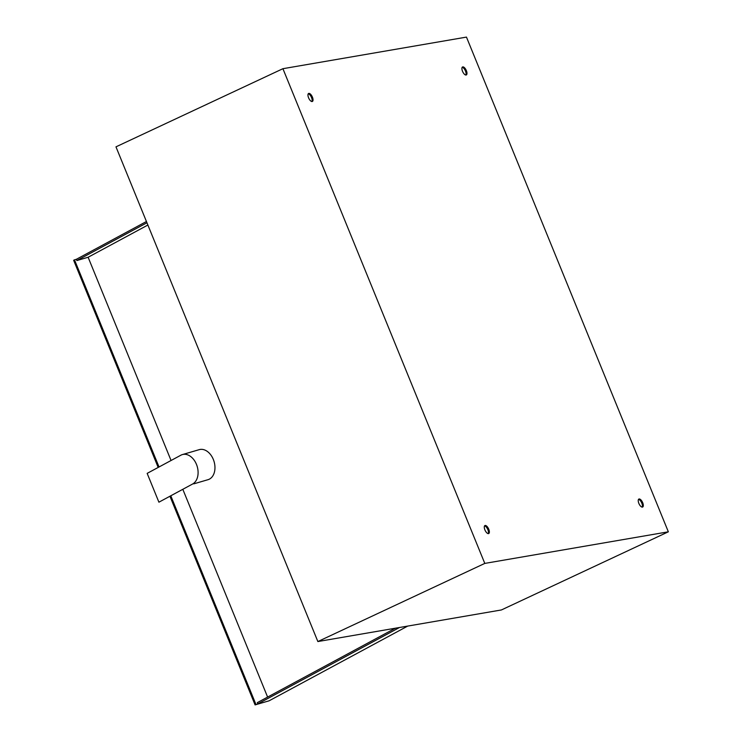<?xml version="1.0" encoding="UTF-8"?>
<svg xmlns="http://www.w3.org/2000/svg" width="742" height="742" viewBox="0 0 742 742"><rect width="100%" height="100%" fill="white"/><g stroke="black" fill="none" stroke-linecap="round" stroke-linejoin="round"><path stroke-width="1.11" d="M462.183 67.299A4.424 1.892 -115.1 0 1 465.475 71.046A4.424 1.892 -115.1 0 1 465.809 75.035M462.516 71.288A4.424 1.892 -115.1 0 1 462.563 66.956A4.424 1.892 -115.1 0 1 466.366 70.629A4.424 1.892 -115.1 0 1 466.31 74.961A4.424 1.892 -115.1 0 1 462.516 71.288M638.519 499.385A4.424 1.892 -115.1 0 1 641.802 503.132A4.424 1.892 -115.1 0 1 642.136 507.12M638.843 503.373A4.424 1.892 -115.1 0 1 638.899 499.041A4.424 1.892 -115.1 0 1 642.693 502.714A4.424 1.892 -115.1 0 1 642.646 507.046A4.424 1.892 -115.1 0 1 638.843 503.373M484.563 525.893A4.424 1.892 -115.1 0 1 487.856 529.63A4.424 1.892 -115.1 0 1 488.19 533.619M484.897 529.881A4.424 1.892 -115.1 0 1 484.943 525.54A4.424 1.892 -115.1 0 1 488.746 529.213A4.424 1.892 -115.1 0 1 488.7 533.554A4.424 1.892 -115.1 0 1 484.897 529.881M308.236 93.807A4.424 1.892 -115.1 0 1 311.529 97.545A4.424 1.892 -115.1 0 1 311.853 101.543M308.57 97.796A4.424 1.892 -115.1 0 1 308.616 93.455A4.424 1.892 -115.1 0 1 312.419 97.128A4.424 1.892 -115.1 0 1 312.363 101.469A4.424 1.892 -115.1 0 1 308.57 97.796M282.915 68.7L115.975 146.842L317.864 641.552L501.416 609.952L668.347 531.81L466.468 37.1L282.915 68.7L484.795 563.41L317.864 641.552M668.347 531.81L484.795 563.41M182.374 454.586A15.647 10.889 -106.3 0 0 180.881 455.198L147.157 473.377L158.909 502.186L192.642 483.997A15.647 10.889 -106.3 0 0 196.463 464.371A15.647 10.889 -106.3 0 0 182.374 454.586L199.236 449.652A15.647 10.889 73.7 0 1 213.325 459.437A15.647 10.889 73.7 0 1 208.02 479.684L193.801 483.84M399.521 627.491L257.808 703.898L257.298 702.646L395.356 628.205M146.953 222.758L76.88 260.544L76.37 259.292L146.443 221.506M267.612 697.081L182.968 489.674M171.059 460.494L88.122 257.251L147.89 225.03M170.094 496.621L255.09 704.9L269.142 700.791L407.71 626.081M159.029 466.978L74.497 259.839L73.653 260.294L158.185 467.432M255.09 704.9L257.808 703.898M74.497 259.839L76.37 259.292M76.88 260.544L88.122 257.251M255.934 704.446L170.938 496.166M158.909 502.186L192.642 483.997"/></g></svg>
